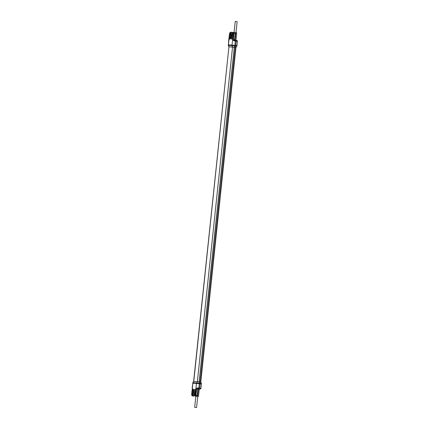 <?xml version="1.0" encoding="UTF-8"?>
<svg xmlns="http://www.w3.org/2000/svg" width="429" height="429" viewBox="0 0 429 429"><rect width="100%" height="100%" fill="white"/><g stroke="black" fill="none" stroke-linecap="round" stroke-linejoin="round"><path stroke-width="0.64" d="M229.472 34.513L229.177 37.28A1.791 0.81 -83.4 0 0 229.783 39.109A1.791 0.81 -83.4 0 0 230.797 37.387L231.086 34.62A1.791 0.81 -83.4 0 0 230.48 32.786A1.791 0.81 -83.4 0 0 229.472 34.513M230.464 37.366A1.056 0.477 96.6 0 1 230.126 38.261A1.056 0.477 96.6 0 1 229.51 37.302L229.805 34.535A1.056 0.477 96.6 0 1 230.142 33.634A1.056 0.477 96.6 0 1 230.62 33.693A1.056 0.477 96.6 0 1 230.754 34.599L230.464 37.366M230.185 38.192A0.896 0.402 96.6 0 1 230.024 38.24A0.896 0.402 96.6 0 1 229.724 37.323L230.014 34.556A0.896 0.402 96.6 0 1 230.523 33.693A0.896 0.402 96.6 0 1 230.668 33.778M192.744 394.433A0.896 0.402 96.6 0 1 192.583 394.482A0.896 0.402 96.6 0 1 192.283 393.57L192.573 390.803A0.896 0.402 96.6 0 1 193.077 389.94A0.896 0.402 96.6 0 1 193.222 390.02M192.358 390.781A1.056 0.477 96.6 0 1 192.701 389.881A1.056 0.477 96.6 0 1 193.179 389.934A1.056 0.477 96.6 0 1 193.313 390.84L193.023 393.613A1.056 0.477 96.6 0 1 192.68 394.508A1.056 0.477 96.6 0 1 192.069 393.549L192.358 390.781L193.307 390.883M195.849 389.334L196.471 383.429L192.878 383.188L192.149 390.122A1.791 0.81 -83.4 0 1 193.039 389.033A1.791 0.81 -83.4 0 1 193.645 390.867L193.35 393.634L193.645 390.867A1.791 0.81 -83.4 0 0 193.039 389.033A1.791 0.81 -83.4 0 0 192.026 390.755L191.736 393.527A1.791 0.81 -83.4 0 0 192.342 395.356A1.791 0.81 -83.4 0 0 193.35 393.634A1.791 0.81 96.6 0 1 192.342 395.356A1.791 0.81 96.6 0 1 191.725 394.165L191.64 394.937A1.989 0.901 96.6 0 0 192.24 395.629L195.131 395.822A0.595 0.268 96.6 0 0 195.168 395.822L194.932 395.13L195.511 389.596L195.849 389.334L195.206 395.436M199.12 381.842L234.298 47.19L236.057 47.41L228.807 46.777M193.774 381.429L228.947 46.772L234.298 47.19M228.947 46.772L193.635 381.419M233.317 33.376L232.507 39.296L232.958 33.349L233.183 32.969L233.317 33.376L232.958 33.349M234.942 32.577L236.722 32.802L235.939 40.213L234.54 39.988M229.783 32.92L229.671 33.108A1.989 0.901 96.6 0 1 230.405 32.502L233.296 32.695A0.595 0.268 96.6 0 1 233.333 32.706L233.623 33.323L232.963 39.629C232.813 40.138 233.258 40.562 234.304 40.894L235.306 41.018L234.851 45.377A1.19 0.542 96.6 0 1 234.749 45.86L236.808 46.123L236.964 45.646A1.19 1.19 -104.4 0 1 236.808 46.117L236.057 47.405L236.808 46.123M228.716 40.042L228.437 44.857L229.166 37.924A1.791 0.81 -83.4 0 0 229.783 39.109A1.791 0.81 -83.4 0 0 230.797 37.387L231.086 34.62A1.791 0.81 -83.4 0 0 230.48 32.786A1.791 0.81 -83.4 0 0 229.59 33.875L228.716 40.042L229.671 32.99L230.705 32.218A0.316 0.284 93.8 0 1 230.722 32.218L233.623 32.416A0.917 0.413 96.6 0 1 233.623 32.416A0.917 0.413 96.6 0 1 233.666 32.427A0.316 0.284 110.5 0 0 233.333 32.706L233.29 33.092M233.666 32.427L233.998 33.36L235.199 33.494L234.534 39.827L234.813 40.176M230.405 32.502A0.316 0.284 93.8 0 1 230.705 32.218L233.601 32.411A0.316 0.284 93.8 0 1 233.612 32.411L234.877 32.561A0.917 0.413 96.6 0 1 234.888 32.561A0.917 0.413 96.6 0 1 235.199 33.494M232.271 33.306L231.692 38.841L231.333 38.819L231.917 33.28L232.137 32.899L232.271 33.306M231.333 38.819L231.467 39.227L231.692 38.841M234.304 40.894L234.352 40.117L235.044 40.203A0.794 0.359 97.7 0 1 235.054 40.203L232.963 39.629M235.827 32.679L235.054 40.058L235.95 40.326L235.054 40.203A0.794 0.359 97.7 0 1 235.306 41.018L237.414 41.329L236.964 45.646L235.757 45.479A1.19 0.542 96.6 0 1 235.655 45.962L235.242 47.297M197.737 396.509L196.648 396.316A0.917 0.413 96.6 0 0 197.158 395.436L197.823 389.103L196.246 388.953C196.203 388.417 196.729 388.084 197.823 387.966L198.831 388.063L199.287 383.703A1.19 0.542 -83.4 0 0 199.292 383.215L192.803 382.706L193.554 381.419L200.064 381.955L200.885 382.062L201.346 383.472M194.669 407.352L196.579 407.55L194.669 407.352L195.833 396.278L197.742 396.476L196.353 396.348M196.654 396.326L195.833 396.305M197.158 395.436L195.956 395.297L195.436 396.165A0.316 0.279 -102.5 0 1 195.168 395.822L195.581 395.259L196.246 388.953M191.725 395.157L192.465 395.978L193.731 396.123A2.306 1.046 96.6 0 1 193.71 396.117A2.306 1.046 96.6 0 0 193.758 396.123M197.844 388.98L198.171 388.813L197.823 389.103M193.892 395.061L194.696 389.146L194.251 395.088L194.026 395.468L193.892 395.061L194.246 395.104M197.839 389.001L199.265 389.146L198.536 388.905M197.597 396.434L198.37 389.055L199.442 388.969M200.241 389.001L197.774 388.776L197.823 387.966M195.581 395.259L195.956 395.297L196.616 388.99L198.155 388.813M200.086 389.006A0.794 0.794 82.8 0 0 200.949 388.293L198.831 388.063A0.794 0.359 -84.6 0 1 198.402 388.835M234.073 32.465L235.231 21.45L237.135 21.648L235.977 32.695M229.51 37.302L230.459 37.409M229.805 34.535L230.748 34.642M192.069 393.549L193.018 393.65M197.367 381.671L232.539 47.013M235.977 47.399L200.804 382.046L235.982 47.388M235.205 47.292L200.032 381.949M233.601 32.411A0.316 0.284 93.8 0 0 233.296 32.695M228.727 46.761L228.48 45.356A1.19 1.062 93.8 0 1 228.437 44.857L232.03 45.099L232.652 39.189M228.877 46.766L228.48 45.356L232.073 45.597A1.19 1.062 93.8 0 1 232.03 45.099L235.757 45.479L236.213 41.141A0.794 0.359 97.7 0 0 235.961 40.326L236.722 40.455A0.794 0.794 -111 0 1 237.414 41.323L236.964 45.646M234.534 39.827L233.333 39.666L233.998 33.36L233.623 33.323M232.47 47.008L232.073 45.597L234.749 45.86L234.331 47.19M235.95 40.326A0.794 0.359 97.7 0 1 235.961 40.326L235.961 40.326C236.872 40.299 237.36 40.637 237.419 41.329M232.733 38.926L232.373 38.889M232.271 33.323L231.917 33.28M195.436 396.165A0.917 0.413 96.6 0 1 195.377 396.171A0.316 0.284 -86.2 0 1 195.131 395.822M192.465 395.978A2.306 1.046 96.6 0 0 192.487 395.978A0.316 0.284 -86.2 0 1 192.24 395.629M194.83 389.57L194.471 389.527M193.704 381.424L193.023 382.711A1.19 1.062 -86.2 0 0 192.878 383.188L192.144 387.988M198.053 388.819L198.482 388.862M199.308 388.921A0.794 0.359 -84.6 0 0 199.742 388.154L200.198 383.81L196.471 383.429A1.19 1.062 -86.2 0 1 196.616 382.952L197.297 381.665M194.932 395.13L195.292 395.173M195.876 389.639L195.511 389.596M200.257 389.001L200.949 388.293L201.405 383.976A1.19 1.19 75.6 0 0 201.351 383.478L199.292 383.215L199.158 381.848M200.885 382.062L201.405 383.976L200.198 383.81A1.19 0.542 -83.4 0 0 200.198 383.322L200.064 381.955M233.623 32.416L234.888 32.561M228.26 45.351L228.207 44.852M199.265 389.146L198.488 396.557M192.803 382.706L192.648 383.183M200.949 388.293L201.405 383.976M197.742 396.476L196.579 407.55"/></g></svg>
